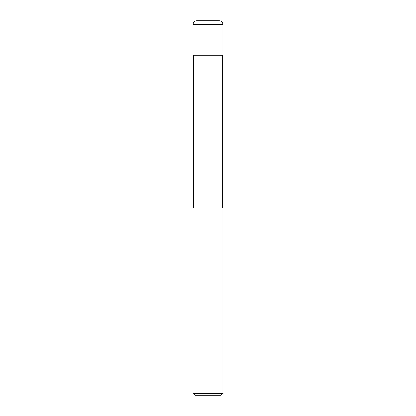 <?xml version="1.0" encoding="UTF-8"?>
<svg xmlns="http://www.w3.org/2000/svg" width="416" height="416" viewBox="0 0 416 416"><rect width="100%" height="100%" fill="white"/><g stroke="black" fill="none" stroke-linecap="round" stroke-linejoin="round"><path stroke-width="0.31" stroke-dasharray="2.08 1.56" d="M222.976 55.245L193.024 55.245M219.232 20.8L196.768 20.8M222.976 208L193.024 208M208 55.245L222.602 55.245L208 55.245M222.976 393.328L193.024 393.328M221.104 395.2L194.896 395.2M208 208L193.398 208L208 208M222.976 24.544L193.024 24.544"/><path stroke-width="0.62" d="M193.024 24.544A3.744 3.744 0 0 1 196.768 20.8L219.232 20.8A3.744 3.744 0 0 1 222.976 24.544L193.024 24.544L193.024 55.245L222.976 55.245L222.976 24.544M208 393.328L222.976 393.328L222.976 208L193.024 208L193.024 393.328L208 393.328M193.024 393.328L194.896 395.2L221.104 395.2L222.976 393.328M222.602 208L222.602 55.245M193.398 208L193.398 55.245"/></g></svg>
